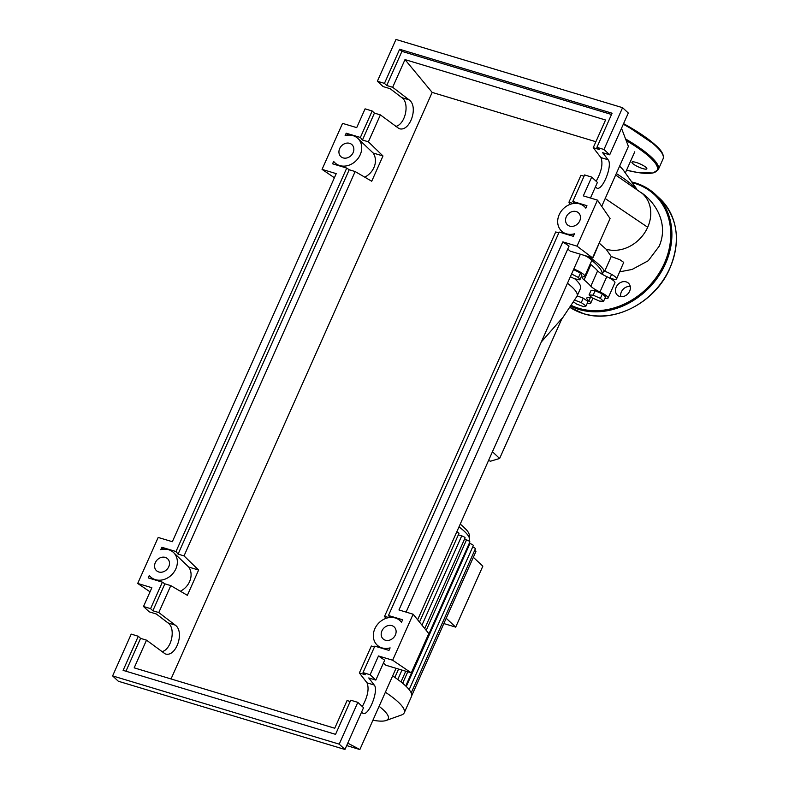 <?xml version="1.0" encoding="UTF-8"?>
<svg xmlns="http://www.w3.org/2000/svg" width="789" height="789" viewBox="0 0 789 789"><rect width="100%" height="100%" fill="white"/><g stroke="black" fill="none" stroke-linecap="round" stroke-linejoin="round"><path stroke-width="1.18" d="M602.175 274.237A70.783 14.813 -156 0 0 595.675 263.792A70.783 14.813 -156 0 0 591.405 260.133M561.492 319.555L576.877 296.457A56.65 11.855 -156 0 0 577.084 296.082A56.65 11.855 -156 0 0 572.074 287.117A56.65 11.855 -156 0 0 567.469 283.261M574.796 278.813A56.65 11.855 24 0 1 575.487 279.444A56.65 11.855 24 0 1 580.497 288.419L577.084 296.082M488.519 460.569L490.551 461.18L499.634 458.478L492.444 451.762M499.634 458.478L562.015 318.371L541.343 341.923M574.481 300.067L581.276 302.601L586.049 305.984L583.673 306.694L576.532 304.021L573.347 301.763M577.173 295.885L583.258 298.153L581.276 302.601M583.258 298.153L588.032 301.536L586.049 305.984M603.565 301.319L599.492 301.102L592.233 297.907L589.048 294.938L593.131 295.165L600.38 298.35L603.565 301.319L605.548 296.871L602.362 293.902L600.38 298.35M593.131 295.165L595.103 290.717L591.03 290.49L589.048 294.938M595.103 290.717L602.362 293.902M578.475 277.501L571.591 274.01L573.573 269.562L580.448 273.053L578.475 277.501L579.856 279.858L574.362 278.724L570.378 276.702M580.448 273.053L581.838 275.41L579.856 279.858M591.109 296.861A71.641 14.991 24 0 1 587.943 297.463A12.88 2.692 -156 0 0 586.819 297.986A12.88 2.692 -156 0 0 588.929 300.846A10.73 2.249 24 0 1 590.685 303.232A10.73 2.249 24 0 1 587.194 303.41M573.81 269.01A10.73 2.249 24 0 1 584.757 276.288A10.73 2.249 24 0 1 583.623 276.742A12.88 2.692 -156 0 0 582.262 277.284A12.88 2.692 -156 0 0 584.077 279.908A71.641 14.991 24 0 1 590.813 286.19A12.88 2.692 -156 0 0 599.965 291.979A10.73 2.249 24 0 1 608.092 298.045A10.73 2.249 24 0 1 604.916 298.291M599.965 291.979L606.79 276.643A12.88 2.692 24 0 1 597.638 270.854L590.813 286.19M584.077 279.908L590.902 264.571A71.641 14.991 24 0 1 597.638 270.854M590.902 264.571A12.88 2.692 24 0 1 590.231 263.99M606.79 276.643A10.73 2.249 24 0 1 614.917 282.709L608.092 298.045M584.905 255.577A10.73 2.249 24 0 1 591.582 260.952L584.757 276.288M443.842 623.557L455.697 627.127L482.838 566.167L473.341 557.31M455.697 627.127L446.199 618.27M458.33 534.853L461.723 535.869A2.574 0.542 24 0 1 464.1 536.924A2.574 0.542 24 0 1 465.106 537.881L424.738 628.547M456.772 531.875A2.574 0.542 24 0 1 458.961 533.433L419.492 622.077M464.474 539.301L466.486 539.903A2.574 0.542 -156 0 1 468.873 540.958A2.574 0.542 -156 0 1 469.879 541.915L405.733 685.986M372.911 720.239A56.078 11.736 -156 0 0 386.068 720.515L401.542 714.972A68.239 14.281 -156 0 0 404.224 712.822L411.483 696.519A68.239 14.281 -156 0 0 411.72 695.701A68.239 14.281 -156 0 0 411.177 692.841A68.239 14.281 -156 0 0 409.027 689.497A68.239 14.281 -156 0 0 405.447 685.72A68.239 14.281 -156 0 0 400.487 681.528A68.239 14.281 -156 0 0 394.096 676.903A68.239 14.281 -156 0 0 392.636 675.926M409.166 689.665L473.321 545.554A2.574 0.542 -156 0 0 472.315 544.588A2.574 0.542 -156 0 0 469.938 543.542L469.248 543.335M411.217 692.92L475.392 548.769A2.574 0.542 -156 0 0 472.68 546.994M411.72 695.72L475.915 551.521A2.574 0.542 -156 0 0 474.662 550.416M404.224 712.822A68.239 14.281 -156 0 0 385.377 692.229M386.068 720.515A56.078 11.736 -156 0 0 379.105 706.323M616.317 173.541A75.004 15.691 24 0 1 633.981 186.618A75.004 15.691 24 0 1 635.027 187.624M636.585 188.808L623.596 170.493A50.969 10.661 -156 0 0 620.302 166.844A50.969 10.661 -156 0 0 619.582 166.193M599.433 243.328L606.12 249.196L611.248 256.504L604.699 271.229A10.73 2.249 24 0 1 616.623 278.882A10.73 2.249 24 0 1 609.907 278.142M591.444 257.549A10.73 2.249 24 0 1 589.738 257.273A75.004 15.691 24 0 1 604.699 271.229M600.883 239.195L593.298 257.115A10.73 2.249 24 0 1 592.746 257.49M593.21 256.455A10.73 2.249 24 0 1 593.298 257.115M611.248 256.504L619.957 259.759L623.704 262.372L616.623 278.882M615.657 175.02L642.335 193.522A33.996 28.414 133 0 1 647.68 227.271A33.996 28.414 133 0 1 606.12 249.196M646.122 167.524A8.156 1.706 -156 0 0 638.054 163.096A8.156 1.706 -156 0 0 631.94 162.179A8.156 1.706 -156 0 0 632.66 163.471A8.156 1.706 -156 0 0 640.727 167.889A8.156 1.706 -156 0 0 646.842 168.807A8.156 1.706 -156 0 0 646.122 167.524M620.736 296.664A8.156 6.815 133 0 1 630.253 286.466M626.15 281.87A8.156 6.815 -47 0 0 616.939 285.756A8.156 6.815 -47 0 0 617.343 295.116A8.156 6.815 -47 0 0 619.671 296.437A8.156 6.815 -47 0 0 628.882 292.551A8.156 6.815 -47 0 0 628.468 283.192A8.156 6.815 -47 0 0 626.15 281.87M576.246 211.57A8.156 6.815 133 0 1 578.564 212.892A8.156 6.815 133 0 1 578.978 222.261A8.156 6.815 133 0 1 569.766 226.137A8.156 6.815 133 0 1 567.439 224.816A8.156 6.815 133 0 1 567.035 215.456A8.156 6.815 133 0 1 576.246 211.57M391.886 625.647A8.156 6.815 133 0 1 394.204 626.969A8.156 6.815 133 0 1 394.618 636.338A8.156 6.815 133 0 1 385.407 640.214A8.156 6.815 133 0 1 383.079 638.893A8.156 6.815 133 0 1 382.675 629.533A8.156 6.815 133 0 1 391.886 625.647M349.635 143.332A8.156 6.815 133 0 1 351.953 144.653A8.156 6.815 133 0 1 352.367 154.013A8.156 6.815 133 0 1 343.146 157.899A8.156 6.815 133 0 1 340.828 156.577A8.156 6.815 133 0 1 340.424 147.218A8.156 6.815 133 0 1 349.635 143.332M165.276 557.409A8.156 6.815 133 0 1 167.593 558.73A8.156 6.815 133 0 1 168.008 568.1A8.156 6.815 133 0 1 158.796 571.976A8.156 6.815 133 0 1 156.469 570.654A8.156 6.815 133 0 1 156.064 561.295A8.156 6.815 133 0 1 165.276 557.409M362.289 706.52C367.743 696.608 369.321 688.718 367.033 682.85L359.36 672.948L365.307 674.733L363.029 672.613L370.11 674.753L375.83 680.088L368.749 677.948L374.223 685.02C379.036 690.099 368.867 716.037 363.078 713.453L361.559 712.142M350.178 701.49L347.071 700.553L334.743 728.237L134.179 667.849L146.507 640.155L140.57 638.37L138.292 636.25L131.211 634.109L112.61 675.907L118.33 681.242L344.941 749.481L363.542 707.694L357.821 702.358L350.74 700.218L335.552 734.342L123.104 670.364L138.292 636.25M161.646 651.734C171.46 649.968 176.213 628.369 167.998 622.915L156.301 613.98L149.22 611.84L143.499 606.504L150.581 608.644L152.859 610.765L158.796 612.55L175.188 625.085C185.109 631.703 175.927 657.937 165.128 653.844L146.507 640.155M359.36 672.948L371.353 646.023L374.459 646.95M388.957 617.609L384.588 616.288L385.762 618.448M384.588 616.288L555.712 231.946L558.819 232.873M570.122 204.371L568.948 202.211L580.941 175.286L584.038 176.223M596.149 181.253C601.603 171.341 603.191 163.451 600.902 157.583L593.229 147.681L605.558 119.997L404.994 59.599L432.165 92.412L171.035 678.944M375.83 680.088L384.697 660.186L378.483 655.965L392.646 660.225L413.13 614.217L398.968 609.956L562.843 241.878L577.006 246.148L597.49 200.14L583.327 195.869L591.691 177.091L584.61 174.951L572.814 201.442L586.947 205.692L585.832 208.197A16.737 13.995 -47 0 0 584.422 206.619A16.737 13.995 -47 0 0 562.774 209.312A16.737 13.995 -47 0 0 561.59 231.098A16.737 13.995 -47 0 0 574.431 233.81L573.317 236.305L559.184 232.055L388.454 615.519L402.617 619.779L401.493 622.304A16.737 13.995 -47 0 0 400.062 620.696A16.737 13.995 -47 0 0 378.414 623.389A16.737 13.995 -47 0 0 377.231 645.175A16.737 13.995 -47 0 0 390.111 647.877L388.987 650.392L374.824 646.132L363.029 672.613M370.11 674.753L378.483 655.965M112.61 675.907L339.221 744.145L357.821 702.358M339.221 744.145L344.941 749.481M395.516 126.467C405.329 124.701 410.083 103.103 401.857 97.649L390.17 88.713L383.089 86.573L377.369 81.237L384.45 83.378L386.718 85.498L392.666 87.283L404.994 59.599M392.666 87.283L409.047 99.818C418.969 106.436 409.797 132.67 398.997 128.577L380.377 114.888L374.43 113.103L372.161 110.983L365.08 108.843L356.707 127.631L342.544 123.37L322.06 169.379L336.222 173.639L172.347 541.708L158.185 537.447L137.7 583.456L151.863 587.716L143.499 606.504M158.796 612.55L170.789 585.625L187.368 595.32L198.621 570.043L184.024 555.9L355.149 171.548L371.727 181.243L382.981 155.966L368.384 141.813L380.377 114.888M150.581 608.644L162.376 582.154L164.852 583.83L170.789 585.625M164.852 583.83L152.859 610.765M140.57 638.37L125.944 671.222M162.376 582.154L148.214 577.893L149.289 575.467A16.737 13.995 -47 0 0 150.62 576.937A16.737 13.995 -47 0 0 172.268 574.234A16.737 13.995 -47 0 0 173.452 552.458A16.737 13.995 -47 0 0 160.769 549.696L161.844 547.28L176.006 551.541L346.736 168.077L332.573 163.816L333.648 161.39A16.737 13.995 -47 0 0 334.98 162.859A16.737 13.995 -47 0 0 356.628 160.157A16.737 13.995 -47 0 0 357.812 138.371A16.737 13.995 -47 0 0 345.128 135.619L346.203 133.203L360.366 137.464L372.161 110.983M593.229 147.681L599.167 149.466L596.898 147.346L603.979 149.486L609.7 154.822L602.618 152.681L608.092 159.753C612.905 164.832 602.737 190.77 596.938 188.186L595.429 186.875M590.458 198.019L597.411 182.427L591.691 177.091M603.979 149.486L622.58 107.689L395.97 39.45L377.369 81.237M374.43 113.103L362.447 140.028L360.366 137.464M384.45 83.378L399.638 49.253L401.917 51.374L386.718 85.498M609.7 154.822L628.3 113.024L622.58 107.689M399.638 49.253L612.086 113.221L596.898 147.346M568.948 202.211L573.317 203.532M368.384 141.813L362.447 140.028M401.917 51.374L611.524 114.494M595.882 141.714L432.165 92.412M180.365 591.227A16.737 13.995 -47 0 0 188.758 567.074L198.621 570.043M184.024 555.9L178.087 554.105L176.006 551.541M346.736 168.077L349.211 169.753L355.149 171.548M349.211 169.753L178.087 554.105M364.725 177.15A16.737 13.995 -47 0 0 373.118 152.997L382.981 155.966M388.454 615.519L390.042 617.471M173.452 552.458L188.758 567.074M161.844 547.28L163.431 549.233M357.812 138.371L373.118 152.997M346.203 133.203L347.791 135.156M572.814 201.442L574.402 203.394M137.7 583.456L150.038 591.829M322.06 169.379L334.398 177.752M413.13 614.217L428.802 633.567L411.296 672.889L392.646 660.225M383.405 663.085L385.9 665.245L411.296 672.889M347.762 743.13L359.863 749.55L396.039 668.303M417.637 619.779L580.388 254.216M601.721 206.333L628.399 146.389L621.515 128.282M577.006 246.148L592.569 257.885L570.26 251.168L567.764 248.999M406.098 612.106L569.056 246.109L562.843 241.878M592.569 257.885L610.075 218.563L597.49 200.14M346.677 745.575L359.863 749.55M588.929 300.846L590.645 296.999M460.243 524.083L463.597 526.973C465.53 529.34 471.063 532.457 469.307 540.278A57.508 12.032 -156 0 0 464.208 531.175A57.508 12.032 -156 0 0 459.011 526.855M397.774 679.487L401.966 670.088M421.977 625.144L461.723 535.869M402.656 683.274L407.755 671.834M426.208 630.372L466.486 539.903M406.276 686.519L469.938 543.542M605.183 198.532L647.69 227.262M625.578 138.953A79.403 16.608 24 0 1 651.27 157.041A79.403 16.608 24 0 1 658.292 169.605L663.076 158.875A79.403 16.608 -156 0 0 656.044 146.31A79.403 16.608 -156 0 0 623.31 124.238M623.576 123.656A78.545 16.431 24 0 1 655.679 145.324M658.292 169.605L653.026 173.008L638.074 172.584L626.565 170.187A78.545 16.431 -156 0 0 650.215 157.593A78.545 16.431 -156 0 0 626.16 140.511M635.214 182.9A70.813 59.185 133 0 1 655.353 194.38A70.813 59.185 133 0 1 658.884 275.706A70.813 59.185 133 0 1 578.879 309.426A70.813 59.185 133 0 1 570.467 306.083M571.019 305.264A69.955 58.475 -47 0 0 578.879 308.331A69.955 58.475 -47 0 0 664.417 263.22A69.955 58.475 -47 0 0 634.524 183.344A69.955 58.475 -47 0 0 632.275 182.723M569.697 307.227A70.813 59.185 -47 0 0 583.357 313.608A70.813 59.185 -47 0 0 663.362 279.888A70.813 59.185 -47 0 0 659.831 198.562C678.185 217.863 681.262 241.73 669.052 270.173C654.081 303.084 613.684 323.658 583.456 313.657L569.697 307.237M374.223 685.02L367.033 682.85M175.188 625.085L167.998 622.915M608.092 159.753L600.902 157.583M409.047 99.818L401.857 97.649M602.234 274.266L604.039 270.223M609.877 278.211L611.583 274.385M592.924 298.212L590.685 303.232M469.307 540.278L468.972 541.017M405.743 671.222L400.98 681.913M398.573 669.062L394.855 677.426M634.76 151.784L625.332 172.939M641.24 192.615C654.791 201.688 669.259 223.248 659.14 246.286L648.252 260.745L632.097 269.443L619.769 271.82M623.586 123.636L655.925 145.462C661.833 150.748 664.22 155.226 663.076 158.875M659.831 198.562L655.353 194.38C649.594 189.035 642.848 185.188 635.115 182.841L631.713 181.943M401.581 622.107L400.062 620.696M379.894 647.661L377.231 645.175M153.283 579.412L150.62 576.937M337.643 165.335L334.98 162.859M585.921 208.01L584.422 206.619M564.253 233.574L561.59 231.098"/></g></svg>
